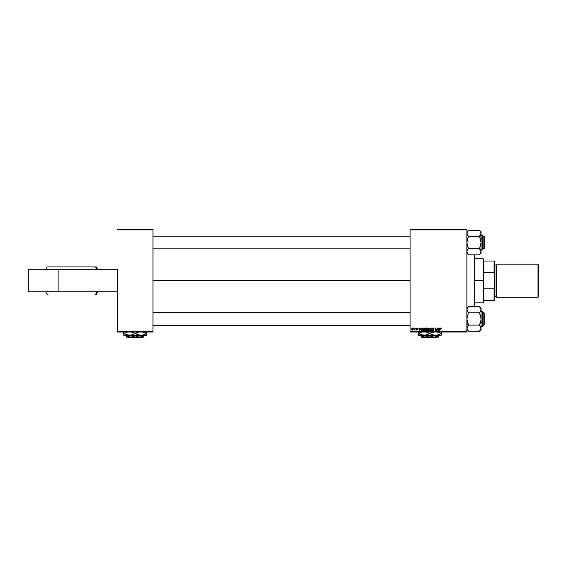 <?xml version="1.0" encoding="UTF-8"?>
<svg xmlns="http://www.w3.org/2000/svg" width="567" height="567" viewBox="0 0 567 567"><rect width="100%" height="100%" fill="white"/><g stroke="black" fill="none" stroke-linecap="round" stroke-linejoin="round"><path stroke-width="0.85" d="M410.09 280.743L152.97 280.743L410.09 280.743M117.475 269.701L117.475 331.61L152.97 331.61L152.97 229.869L117.475 229.869L152.97 229.869L152.97 229.472L117.475 229.472L152.97 229.472L152.97 332.007L117.475 332.007L117.475 269.701L28.35 269.701L28.35 291.778L28.35 269.701L58.117 269.701L58.117 291.778L58.117 269.701L117.475 269.701M466.875 229.472L410.09 229.472L410.09 331.61L466.875 331.61L466.875 229.869L410.09 229.869L410.09 229.472L466.875 229.472L466.875 229.869L466.875 229.472M426.03 330.774L425.647 330.15L426.412 330.823L425.647 330.15L425.81 328.456L427.582 328.059L427.121 330.823L425.732 330.533L425.682 328.924L426.03 330.774L427.121 330.823L427.582 328.059L426.476 328.059L427.582 328.059L427.121 330.823L426.03 330.774L425.689 328.839M421.791 328.109L422.996 328.059L422.528 330.823L421.196 330.625L420.927 329.221L421.735 328.13L420.877 329.696L421.487 330.788L422.528 330.823L422.996 328.059L422.181 328.059L422.996 328.059L422.528 330.823L421.487 330.788L420.877 329.696M416.979 328.031L417.688 328.435L416.653 328.548L417.404 329.824L416.745 330.1L416.221 329.562L417.163 329.689L416.362 328.662L417.043 328.024L416.362 328.605L417.184 329.576L416.221 329.498L416.873 330.107L417.475 329.533L416.71 328.761L417.028 328.279L417.723 328.704L416.653 328.584L417.475 329.533L416.873 330.107L416.221 329.498L417.184 329.576L416.362 328.605L417.043 328.024L417.723 328.704L417.043 328.024L417.723 328.704L417.043 328.024L417.723 328.704L417.043 328.024L416.362 328.605L417.043 328.024L416.362 328.605L416.922 329.236L416.532 328.995M415.724 328.456L416.079 328.059L415.724 328.456M414.69 329.654L414.03 330.037L415.25 328.059L414.909 330.072L414.69 329.654L414.03 330.037L414.81 328.867L414.03 330.037L414.69 329.654L414.909 330.072L415.25 328.059L414.619 330.072M439.971 328.796L440.644 328.024L441.183 328.888L440.417 328.421L439.623 330.823L440.155 328.272L440.644 328.024L439.971 328.796L439.623 330.823L440.623 328.35L441.183 328.888L440.623 328.35L439.623 330.823L439.971 328.796L440.644 328.024L441.19 328.825M439.468 328.059L438.497 330.823L437.767 328.059L438.142 328.817L439.127 328.817L438.142 328.817L437.767 328.059L438.142 330.823L439.772 328.059L438.497 330.823L438.05 328.059M412.563 328.024L411.663 329.264L412.337 330.107L411.713 328.846L412.705 328.038L413.137 329.47L412.549 330.079L411.819 329.838L411.663 329.264L412.337 330.107L413.244 328.825L412.563 328.024L413.244 328.825M413.79 328.456L414.137 328.059L413.79 328.456M430.225 330.823L431.118 328.059L431.912 330.823L431.26 328.456L429.914 330.823L431.26 328.456L431.912 330.823L431.487 328.059L431.118 328.059L431.487 328.059L431.622 330.823M432.791 330.405L432.635 330.037L433.167 330.54L433.642 330.143L432.493 328.839L433.365 328.024L434.216 328.959L433.415 328.35L432.784 328.874L433.883 330.419L433.075 330.859L432.366 330.221L433.642 330.185L432.493 328.839L433.642 330.143L433.167 330.54L432.352 330.001L433.16 330.859L433.932 330.129L432.784 328.81L433.344 328.35L434.216 328.959L433.45 328.031M436.328 329.781L435.917 328.477L435.236 330.823L435.704 328.059L436.803 330.398L437.476 328.059L437.008 330.823L435.917 328.477L435.236 330.823L435.704 328.059L436.803 330.398L436.895 329.746L436.803 330.398L435.704 328.059L435.236 330.823L435.917 328.477L437.008 330.823L437.476 328.059L436.703 330.823M420.572 328.059L419.601 330.823L418.871 328.059L419.254 328.817L420.232 328.817L419.254 328.817L418.871 328.059L419.247 330.823L420.884 328.059L419.601 330.823L419.162 328.059M423.138 329.633L423.818 328.187L425.087 328.456L425.207 329.866L424.548 330.745L423.599 330.71L423.152 329.845L424.095 330.859L424.91 330.441L425.293 329.221L424.343 328.024L423.138 329.633M427.731 329.633L428.404 328.187L429.68 328.456L429.793 329.866L429.141 330.745L428.191 330.71L427.738 329.845L428.68 330.859L429.502 330.441L429.878 329.221L428.928 328.024L427.731 329.633M466.875 332.007L410.09 332.007L410.09 229.869L466.875 229.869L466.875 332.007L466.875 331.61L410.09 331.61L410.09 332.007L466.875 332.007M152.97 332.007L152.97 331.61L117.475 331.61L117.475 332.007L152.97 332.007M412.946 329.81L413.159 329.406M412.202 329.824L411.954 329.186L412.386 329.852M412.096 328.654L412.351 329.852L412.96 328.86L412.471 328.286M412.79 329.555L412.556 328.279L412.159 329.796M412.946 329.016L412.556 328.279L412.96 328.86L412.556 328.279L412.131 328.584M412.96 328.86L412.556 328.279L412.96 328.86M431.352 329.179L431.26 328.456L431.352 329.179L431.26 328.456L431.352 329.179L431.26 328.456L431.076 328.91M431.26 328.456L431.026 329.016M431.118 328.059L429.914 330.823L431.118 328.059M433.932 328.903L433.344 328.35L432.784 328.81L433.925 330.2M433.344 328.35L432.784 328.81L433.854 328.591L433.344 328.35L433.854 328.591L433.344 328.35L432.855 329.051L433.932 330.129L433.16 330.859L432.642 329.973M432.855 329.051L433.932 330.129L433.231 330.859M433.932 330.129L433.16 330.859M432.635 330.037L433.167 330.54L432.635 330.037L433.167 330.54L432.635 330.037L433.167 330.54L433.642 330.143L432.501 328.754M433.642 330.143L433.167 330.54L433.535 329.895M433.039 329.611L432.493 328.839L433.039 329.611L432.493 328.839L433.039 329.611L432.493 328.839L433.365 328.024L432.501 328.903M436.803 330.398L436.895 329.746M438.348 330.348L438.185 329.136L438.355 330.518L438.971 329.136L438.589 329.959M438.185 329.136L438.971 329.136L438.185 329.136M440.92 328.619L440.276 328.732M440.623 328.35L440.247 328.867M441.211 328.633L440.644 328.024L441.204 328.697M414.293 329.781L414.789 329.002M414.959 328.059L414.81 328.867M417.085 328.279L417.44 328.782L417.028 328.279L417.44 328.782L417.028 328.279L416.653 328.584L417.475 329.533L416.873 330.107L416.221 329.498L416.873 330.107L416.221 329.498L416.873 330.107L417.475 329.533L416.873 330.107M416.653 328.548L417.028 328.279L416.71 328.761L417.475 329.533M416.844 329.852L416.504 329.462L416.887 329.852L416.986 329.271M419.438 330.178L419.289 329.136L419.467 330.518L420.076 329.136L419.693 329.959M419.289 329.136L420.076 329.136L419.289 329.136M421.841 330.823L421.409 330.759M421.876 330.497L421.168 329.71L421.352 328.895L421.6 330.476M421.387 330.377L421.168 329.71L421.423 330.405M422.068 328.392L421.614 328.562M422.174 328.385L422.649 328.385L422.295 330.497L422.649 328.385L422.139 328.392M421.175 329.498L422.28 328.385M425.165 328.605L425.278 329.009M424.832 330.533L424.038 330.859M423.301 328.825L423.818 328.187M424.428 330.448L425.002 329.207L424.683 330.228L425.002 329.207L424.322 328.35L423.847 328.548M423.429 329.555L423.804 330.462L423.429 329.661L424.102 330.54L424.683 330.228L424.024 330.533L425.002 329.207L424.612 328.428M423.691 328.732L423.443 329.902M423.429 329.661L424.322 328.35L424.988 329.477M423.918 328.491L423.542 329.023M425.647 330.15L426.03 329.477L425.682 328.924L426.476 328.059L425.682 328.924L426.03 329.477L425.647 330.15L425.987 329.462M426.703 328.385L425.973 328.931L427.079 329.321L427.242 328.385L425.973 328.931L427.242 328.385L427.079 329.321L426.008 328.718M426.101 330.462L426.88 330.497L425.937 330.143L426.391 330.497L426.143 329.718L426.065 330.441M426.313 329.661L427.029 329.64L426.88 330.497L427.029 329.64L425.959 329.98M426.214 328.47L425.973 328.931L426.476 329.321L425.973 328.973L426.419 328.399M429.751 328.605L429.864 329.009M429.871 329.384L429.502 330.441L428.68 330.859L429.502 330.441M427.894 328.825L428.404 328.187M429.013 330.448L429.58 329.058M428.276 328.732L428.17 330.249L428.687 330.54L428.014 329.661L428.687 330.54L429.276 330.228L428.617 330.533L429.595 329.207L428.907 328.35L428.432 328.548M429.573 329.477L428.858 328.35M428.064 329.229L428.035 329.902M428.014 329.661L429.063 328.371M428.503 328.491L428.135 329.023M28.35 291.778L117.475 291.778L28.35 291.778M47.997 266.937L95.469 266.937A26.025 25.189 90 0 1 96.922 269.701A26.025 25.189 -90 0 0 95.469 266.937L47.224 266.937M96.922 291.778A26.025 25.189 90 0 1 95.469 294.542L96.255 294.542L95.469 294.542A26.025 25.189 -90 0 0 96.922 291.778M47.997 294.542L47.224 294.542M474.366 254.845L474.366 306.634L474.366 254.845M474.763 306.634L474.763 254.845L474.763 306.634M483.835 325.26L484.225 324.87L484.225 313.041L483.835 312.644L483.835 325.26L483.835 312.644L482.652 312.644L484.225 313.041L484.225 324.87L482.652 325.26L483.835 325.26M410.09 312.644L152.97 312.644L410.09 312.644M152.97 325.26L410.09 325.26L152.97 325.26M466.875 329.625L468.455 331.27L466.875 328.194L466.988 328.98L466.988 327.414L468.455 325.189L467.818 325.905L468.455 324.962L467.321 322.056L466.875 318.952L468.455 312.793L479.498 312.793L481.071 318.952L480.639 322.035L479.498 324.962L480.958 327.407L480.632 326.642L481.071 328.194L480.639 329.732L479.498 331.27L468.455 331.27L479.554 331.142M466.875 324.289L468.455 325.075L466.875 324.289M481.071 329.625L481.071 328.194L479.498 331.199L481.071 329.625L481.071 309.71L480.136 311.999L480.958 310.496L481.071 308.285L479.498 306.704L481.071 309.71L481.071 308.285M481.071 328.236L480.958 317.378L479.498 312.941L480.136 311.999L479.498 312.793L468.455 312.793L466.875 309.71L467.818 311.999L466.875 309.71L468.455 306.634L479.498 306.634L468.455 306.634L466.875 308.285M482.418 315.209L482.418 322.701L482.652 315.323M481.071 322.701L482.418 322.701L482.418 311.46L482.652 326.195L482.652 322.58L481.071 322.701M466.995 308.923L467.818 307.427M467.789 330.441L466.875 328.194L468.455 325.111L479.498 325.111L468.455 325.111L466.875 318.952L468.455 312.722L466.988 310.496L466.988 308.93L466.875 309.667M480.136 307.427L480.958 308.93M481.071 326.443L482.418 326.443L482.418 322.701L482.652 326.209M481.071 309.759L480.958 320.504L479.498 324.962L481.071 328.194M480.632 329.739L480.143 330.469M479.498 331.199L480.136 330.483L479.498 331.199M480.136 325.905L479.498 325.189M466.988 327.414L467.321 326.642M468.455 325.189L467.818 325.905M466.875 328.194L466.988 328.973M468.455 312.722L467.789 311.97M481.071 309.71L480.958 310.489L481.071 309.71M483.835 248.835L484.225 248.438L484.225 236.609L483.835 236.219L483.835 248.835L483.835 236.219L482.652 236.219L484.225 236.609L484.225 248.438L482.652 248.835L483.835 248.835M152.97 248.835L410.09 248.835L152.97 248.835M410.09 236.219L152.97 236.219L410.09 236.219M466.995 250.975L467.818 249.48L466.988 250.983L466.995 252.556L466.988 250.99M479.498 236.29L480.136 235.574L479.498 236.517L480.632 239.423L481.071 242.527L479.498 248.686L468.455 248.686L467.818 249.48L468.455 248.537L467.321 245.631L466.875 242.527L468.455 236.368L479.498 236.368L481.071 242.527L481.071 237.19L479.498 236.404L481.071 237.19L481.071 233.285L479.498 236.368L468.455 236.368L466.995 234.072L467.314 231.747L468.455 230.209L479.498 230.209L481.071 233.285L481.071 231.853L480.958 234.072L479.498 236.29L480.958 234.072M482.652 246.156L482.418 238.778L482.418 246.269M481.071 250.019L482.418 250.019L482.418 238.778L481.071 238.778L482.418 238.778L482.418 235.036L482.652 249.763M479.498 248.757L481.071 251.769L479.498 254.774L481.071 253.194L480.958 250.99L480.136 249.48L481.071 251.769L481.071 242.527L479.498 248.686L468.455 248.686L466.875 242.527L467.314 239.444L468.455 236.517L466.875 233.285L467.314 234.83L466.875 233.285L466.995 234.072L466.988 232.513L467.81 231.01M481.071 231.853L479.498 230.209L468.399 230.337M466.875 253.194L468.455 254.845L479.498 254.845L468.455 254.845L466.875 251.72M480.958 250.99L481.071 233.285M479.498 254.774L480.136 254.051L479.498 254.774M481.071 235.036L482.652 235.27L482.652 238.898L482.652 235.822M480.157 231.024L480.618 231.712M480.639 231.74L480.958 232.505M481.071 253.194L481.071 251.769L479.987 254.236M480.958 252.556L480.639 253.307M481.071 251.812L480.958 252.542M467.832 230.975L467.314 231.747M468.455 254.774L466.988 252.549M480.958 250.975L480.157 249.508M480.136 235.574L480.632 234.83M467.818 230.996L466.875 231.853M467.818 235.574L468.455 236.29M483.438 261.018L483.438 259.048L483.438 261.018L483.835 261.018L483.438 261.018M483.835 272.699L483.835 261.018L483.835 272.699L494.091 272.699L494.481 273.804L494.481 287.675L494.091 288.78L483.835 288.78L483.438 289.772L483.438 271.706L483.835 272.699L494.091 272.699L494.091 261.018L483.835 261.018L494.091 261.018L494.481 300.46L494.481 287.675L494.091 288.78L483.835 288.78L483.438 289.772L483.438 280.743L483.049 280.743L483.438 280.743L483.438 271.706L483.835 272.699M474.763 258.658L483.049 258.658L483.049 280.743L483.049 258.658L483.438 259.048M474.763 280.743L483.049 280.743L474.763 280.743M483.438 300.46L483.438 302.431L483.438 300.46L483.835 300.46L483.835 288.78L483.835 300.46L494.481 300.46L494.091 300.46L494.091 288.78L494.091 300.46L483.438 300.46M474.763 302.821L483.049 302.821L483.049 280.743L483.049 302.821L483.438 302.431M494.481 261.018L494.091 261.018L494.481 261.018L494.481 273.804L494.481 261.018M538.019 297.299L538.65 296.669L538.65 264.81L538.019 264.179L538.019 297.299L538.019 264.179L496.451 264.179L496.451 297.299L538.019 297.299L496.451 297.299L496.451 264.179L538.019 264.179L538.65 264.81L538.65 296.669L538.019 297.299M494.481 297.299L494.878 296.91L494.878 264.569L494.481 264.179L494.878 264.569L494.878 296.91L494.481 297.299M496.061 296.513A0.397 0.397 0 0 1 496.451 296.91A0.397 0.397 0 0 0 496.061 296.513L496.061 264.966L494.878 264.966L496.061 264.966A0.397 0.397 0 0 0 496.451 264.569A0.397 0.397 0 0 1 496.061 264.966L496.061 296.513L494.878 296.513L496.061 296.513M142.707 337.131L142.31 337.528L128.135 337.528L127.738 337.131L128.135 337.528L142.31 337.528L142.707 337.131M143.898 336.33L143.898 335.792L142.785 336.366L143.898 335.792L143.898 337.131L143.898 335.239L143.898 335.792L141.8 336.755L138.433 337.039L135.222 335.792L135.222 335.239L135.222 335.792L134.188 336.33L130.885 337.131L127.582 336.33L126.547 335.792L126.547 335.239L126.547 337.039L126.547 335.792L130.885 337.131L139.56 337.131L136.286 336.344M126.547 337.131L130.885 337.131L126.547 337.039M135.222 335.792L136.257 336.33L135.222 335.792L130.885 337.131L143.898 337.131L139.56 337.131L142.863 336.33M146.144 333.757L146.527 333.545L145.195 332.857L142.381 331.971L146.527 333.545L143.827 334.764L140.942 335.239L146.655 335.239L146.655 334.764L146.655 335.239L146.655 334.764L146.655 335.239L123.783 335.239L123.783 333.545L123.783 335.118M138.865 334.991L140.942 335.239L138.072 334.771L135.35 333.545L138.695 332.142M133.755 332.857L136.682 334.232L130.949 331.971L135.095 333.545L130.97 335.118L128.057 335.118L123.911 333.545L127.256 332.142M123.783 332.857L123.783 333.545L125.25 334.232L123.783 333.545L123.783 331.971L123.783 334.771M125.378 332.801L127.235 332.142M124.301 333.332L123.911 333.545L126.618 334.764L130.949 335.118M127.426 334.991L128.036 335.118M131.75 334.948L130.97 335.118M134.386 333.162L130.97 331.971M131.579 332.099L131.154 332.007M136.81 332.801L138.667 332.149M136.052 333.928L139.482 335.118L136.682 334.232M123.783 335.239L139.496 335.118M143.019 332.099L142.593 332.007M146.655 334.225L146.655 332.319M136.682 334.225L138.05 334.764M131.785 334.941L135.095 333.545M125.243 334.225L126.618 334.764L125.25 334.232M129.503 335.239L126.632 334.771M146.527 333.545L143.82 332.319L146.527 333.545L143.827 334.764L140.942 335.239M135.35 333.545L136.782 332.815M123.911 333.545L125.357 332.815M133.762 332.857L132.387 332.326M143.827 332.326L142.409 331.971M135.896 336.153L136.257 336.33M128.135 337.528L127.738 337.131L128.135 337.528M437.292 337.131L436.895 337.528L422.72 337.528L421.132 337.131L421.132 336.33L421.132 337.131L425.47 337.131L422.167 336.33L421.132 335.792L421.132 335.239L421.132 336.755L421.132 335.792L424.35 337.039L434.145 337.131L430.842 336.33L429.807 335.792L429.807 335.239L429.807 335.792L427.709 336.755L422.295 337.131L422.72 337.528L436.895 337.528L437.292 337.131M438.482 336.33L438.482 335.792L437.37 336.366L438.482 335.792L438.482 337.131L438.482 335.239L438.482 335.792L435.286 337.032L433.025 337.039L430.87 336.344M429.807 335.792L430.842 336.33L429.807 335.792L425.47 337.131L438.482 337.131L434.145 337.131L437.448 336.33M440.729 333.757L441.112 333.545L439.779 332.857L436.994 331.971L441.112 333.545L438.411 334.764L435.527 335.239L441.246 335.239L441.246 334.764L441.246 335.239L441.246 334.764L441.246 335.239L418.368 335.239L418.368 333.545L418.368 335.118M433.45 334.991L435.527 335.239L432.656 334.771L429.935 333.545L434.06 331.971L431.395 332.801M428.971 333.162L425.534 331.971L429.68 333.545L425.555 335.118L422.642 335.118L418.496 333.545L421.841 332.142M418.368 332.857L418.368 333.545L419.835 334.232L418.368 333.545L418.368 331.971L418.368 334.771M419.963 332.801L421.82 332.142M418.885 333.332L418.496 333.545L421.203 334.764L425.548 335.118L422.642 335.118L419.835 334.232M422.011 334.991L422.621 335.118M426.164 332.099L425.739 332.007M430.644 333.928L431.274 334.232M434.06 335.118L432.635 334.764L435.527 335.239L437.774 334.948M436.973 331.971L441.112 333.545L437.795 334.941M437.604 332.099L437.178 332.007M441.246 334.225L441.246 332.319M431.267 334.225L432.635 334.764M419.828 334.225L421.203 334.764M418.368 335.239L435.527 335.239M429.68 333.545L426.972 334.764L424.088 335.239M429.935 333.545L431.367 332.815M418.496 333.545L419.941 332.815M426.972 332.326L425.555 331.971M438.411 332.326L441.112 333.545M430.481 336.153L430.842 336.33M422.72 337.528L422.323 337.131L422.72 337.528M96.255 266.937L97.758 269.701M97.758 291.778L96.255 294.542M45.7 291.778L47.203 294.542M47.203 266.937L45.7 269.701M481.071 311.46L482.418 311.46"/></g></svg>
